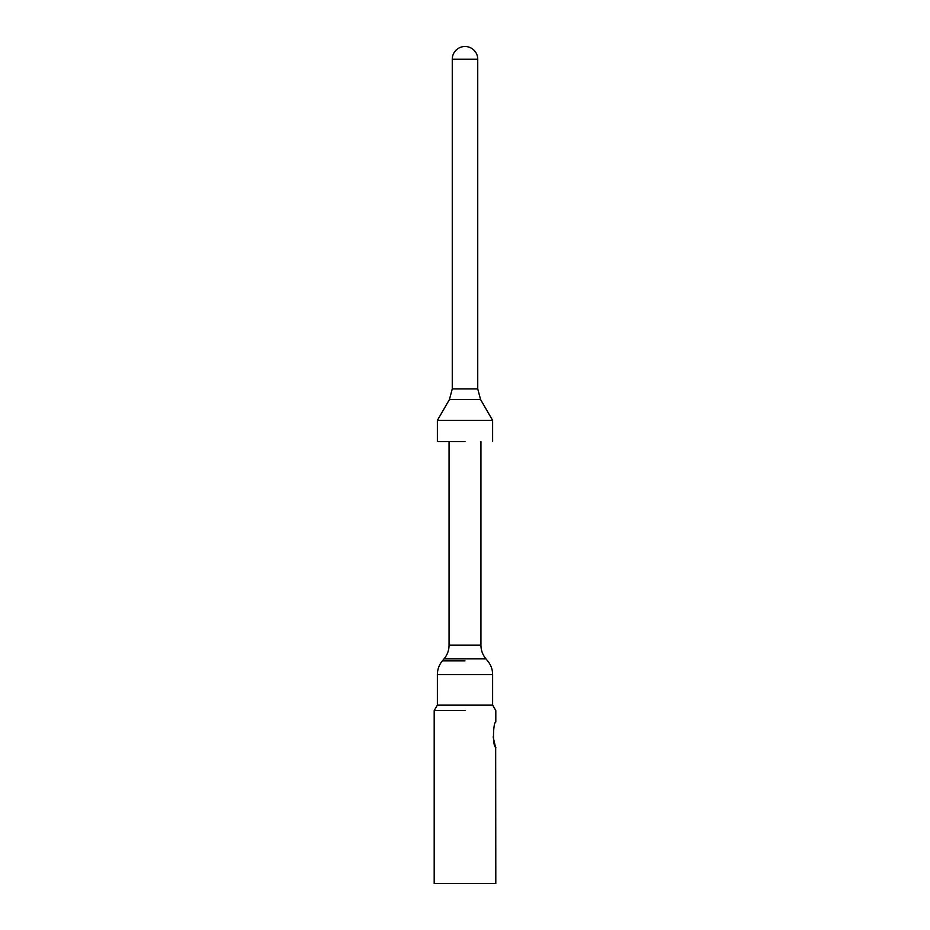 <?xml version="1.0" encoding="UTF-8"?>
<svg xmlns="http://www.w3.org/2000/svg" width="930" height="930" viewBox="0 0 930 930"><rect width="100%" height="100%" fill="white"/><g stroke="black" fill="none" stroke-linecap="round" stroke-linejoin="round"><path stroke-width="1.4" d="M495.678 747.22L495.806 883.5L434.194 883.5L434.194 710.578L465 710.578M493.121 736.897L495.318 746.325M495.806 747.534L495.748 747.418C492.156 746.151 493.377 721.203 495.806 722.052L495.806 710.578L492.621 705.056L437.379 705.056L434.194 710.578M465 441.634L438.251 441.634L465 441.634M465 420.383L492.621 420.383L437.379 420.383L437.379 441.634M452.259 59.241L477.741 59.241A12.741 12.741 0 0 0 465 46.5A12.741 12.741 0 0 0 452.259 59.241L452.259 388.938L449.411 399.563L437.379 420.383M465 674.552L492.621 674.552L437.379 674.552L437.379 705.056M465 660.893L442.355 660.893L465 660.893M480.938 441.634L480.938 645.153C480.984 650.291 482.647 654.848 485.902 658.812L444.098 658.812L442.355 660.893C439.1 664.857 437.437 669.414 437.379 674.552M480.938 645.153L449.062 645.153C449.016 650.291 447.353 654.848 444.098 658.812M477.741 59.241L477.741 388.938L480.589 399.563L449.411 399.563M477.741 388.938L452.259 388.938M485.902 658.812L487.646 660.893C490.901 664.857 492.563 669.414 492.621 674.552L492.621 705.056M449.062 441.634L449.062 645.153M480.589 399.563L492.621 420.383L492.621 441.634"/></g></svg>
